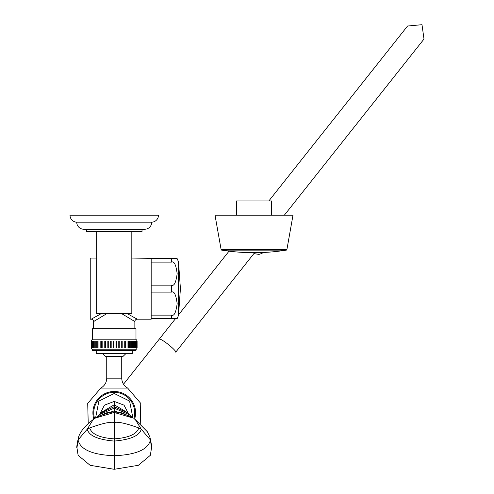 <?xml version="1.0" encoding="UTF-8"?>
<svg xmlns="http://www.w3.org/2000/svg" width="494" height="494" viewBox="0 0 494 494"><rect width="100%" height="100%" fill="white"/><g stroke="black" fill="none" stroke-linecap="round" stroke-linejoin="round"><path stroke-width="0.74" d="M114.083 466.231L114.238 465.756M151.516 447.873L151.516 447.854C152.059 448.132 151.522 444.532 149.904 437.054L150.417 439.932C148.249 449.54 136.19 454.807 114.238 455.727L114.238 469.3L90.093 465.299L78.126 455.301L76.959 447.848L78.058 439.932C80.226 449.54 92.285 454.807 114.238 455.727L114.238 410.897L97.133 416.689L101.455 412.379M114.238 469.3L138.382 465.299L150.349 455.301L151.516 447.848L150.417 439.932L141.241 429.206L138.777 427.946C126.365 423.432 118.19 421.604 114.238 422.463C110.292 421.604 102.11 423.432 89.704 427.946L87.234 429.206L78.058 439.932L78.571 437.054C80.386 431.392 85.246 425.569 93.15 419.597L95.225 418.115L114.238 412.465L133.25 418.115L122.142 412.879L114.238 411.885L106.334 412.879L95.873 417.683M132.602 417.683L132.003 417.245M126.989 412.329L114.238 404.771L114.238 410.897L131.348 416.689L127.02 412.379M99.615 414.447L104.444 405.154L114.238 401.418L114.238 404.771L101.486 412.329M128.86 414.447L124.031 405.154L114.238 401.418M132.886 417.862L129.582 401.072L114.238 393.49L98.893 401.072L95.589 417.862M88.222 423.549L87.716 403.382L100.844 388.056L127.631 388.056L140.759 403.382L140.259 423.549M102.647 353.679L105.617 356.575L122.858 356.575L125.828 353.679M132.231 350.678L132.231 353.679L96.244 353.679L96.244 350.678M135.986 349.178L135.986 350.678L92.495 350.678L92.495 349.178M137.104 347.875L137.104 341.113L137.104 347.875L136.548 349.178L91.927 349.178L91.378 347.875L91.378 341.113L91.378 347.875M137.104 341.113L136.548 339.804L91.927 339.804L91.378 341.113M137.048 341.113L137.048 347.875L137.048 341.113M136.881 341.113L136.881 347.875L136.881 341.113M136.603 341.113L136.603 347.875L136.603 341.113M136.214 341.113L136.214 347.875L136.214 341.113M135.72 341.113L135.72 347.875L135.72 341.113M135.128 341.113L135.128 347.875L135.128 341.113M134.424 341.113L134.424 347.875L134.424 341.113M133.627 341.113L133.627 347.875L133.627 341.113M132.738 341.113L132.738 347.875L132.738 341.113M131.75 341.113L131.75 347.875L131.75 341.113M130.688 341.113L130.688 347.875L130.688 341.113M129.539 341.113L129.539 347.875M128.317 341.113L128.317 347.875M127.026 341.113L127.026 347.875M125.667 341.113L125.667 347.875M124.26 341.113L124.26 347.875M122.802 341.113L122.802 347.875M121.302 341.113L121.302 347.875M119.77 341.113L119.77 347.875M118.208 341.113L118.208 347.875M116.627 341.113L116.627 347.875M115.034 341.113L115.034 347.875M91.433 347.875L91.433 341.113L91.433 347.875M91.6 347.875L91.6 341.113L91.6 347.875M91.872 347.875L91.872 341.113L91.872 347.875M92.261 347.875L92.261 341.113L92.261 347.875M92.755 347.875L92.755 341.113L92.755 347.875M93.354 347.875L93.354 341.113L93.354 347.875M94.051 347.875L94.051 341.113L94.051 347.875M94.848 347.875L94.848 341.113L94.848 347.875M95.743 347.875L95.743 341.113L95.743 347.875M96.725 347.875L96.725 341.113L96.725 347.875M97.793 347.875L97.793 341.113L97.793 347.875M98.942 347.875L98.942 341.113M100.165 347.875L100.165 341.113M101.455 347.875L101.455 341.113M102.808 347.875L102.808 341.113M104.215 347.875L104.215 341.113M105.673 347.875L105.673 341.113M107.173 347.875L107.173 341.113M108.705 347.875L108.705 341.113M110.267 347.875L110.267 341.113M111.848 347.875L111.848 341.113M113.441 347.875L113.441 341.113M135.986 339.804L135.986 328.745L92.495 328.745L92.495 339.804M171.523 262.123C174.129 260.906 176.006 264.741 177.155 273.639C176 282.531 174.123 286.359 171.523 285.137L151.17 285.137L151.17 262.123L171.523 262.123L171.523 258.634L177.155 258.634L178.501 261.857L178.501 315.4L177.155 318.624L151.17 318.624L151.17 319.186L137.221 319.186A2.365 2.365 131.4 0 0 134.856 321.545L121.536 313.56M106.939 313.56L93.619 321.545A2.365 2.365 -131.4 0 0 91.254 319.186L90.241 319.186L90.241 258.072L96.657 258.072M151.17 262.123L151.17 258.634L171.523 258.634L131.824 258.072M136.048 318.432L136.381 318.649M171.523 315.135L171.523 318.624L151.17 318.624L151.17 315.135L171.523 315.135C174.123 316.351 176 312.517 177.155 303.631C176.006 294.739 174.129 290.898 171.523 292.115L151.17 292.115L151.17 315.135M137.221 319.186L127.125 313.56M101.35 313.56L91.254 319.186M151.17 292.115L151.17 285.137M131.824 231.563L131.824 313.56L96.657 313.56L96.657 231.563M86.456 231.563L142.019 231.563L142.019 229.241L144.717 229.241L83.758 229.241L86.456 229.241L86.456 231.563M76.749 222.195L151.732 222.195A7.015 7.015 0 0 0 158.481 215.18L70 215.18A7.015 7.015 0 0 0 76.749 222.195A7.009 7.009 0 0 0 83.758 229.241M151.732 222.195A7.009 7.009 0 0 1 144.717 229.241A7.009 7.009 0 0 0 151.732 222.195M251.001 252.656A16.382 16.382 0 0 0 257.016 252.656M262.561 252.977L262.95 252.49L262.561 252.977A18.519 18.519 0 0 1 259.01 254.385L254.021 253.644M254.96 253.786L259.01 254.385M292.998 215.18L286.909 249.526L221.108 249.526L215.014 215.18L292.998 215.18M286.285 250.137L221.726 250.137A201.706 201.706 0 0 0 253.632 252.675L254.379 252.675A201.706 201.706 0 0 0 286.285 250.137A0.747 0.747 0 0 0 286.909 249.526M221.726 250.137A0.747 0.747 0 0 1 221.108 249.526M271.441 215.18L271.441 200.935L236.577 200.935L236.577 215.18M77.873 453.424L76.959 447.854C76.422 448.132 76.959 444.532 78.571 437.054M93.15 419.597L87.234 429.206C88.926 435.708 97.929 439.66 114.238 441.068C130.552 439.66 139.549 435.708 141.241 429.206L135.325 419.597L147.298 431.7L149.904 437.054M99.547 414.528L114.238 408.168L128.934 414.528M127.477 412.935L114.238 406.648L100.998 412.935M94.576 418.572A20.489 20.489 0 0 1 114.238 392.329A20.489 20.489 0 0 1 133.899 418.572M93.848 419.097A21.341 21.341 0 0 1 114.238 391.476A21.341 21.341 0 0 1 134.634 419.097M106.741 356.575L106.741 378.163L121.734 378.163C121.895 382.541 123.858 385.839 127.631 388.056M171.523 292.115L171.523 285.137M123.506 384.227L159.29 339.1A10.498 1.389 38.4 0 1 168.38 344.534A10.498 1.389 38.4 0 1 175.741 352.148L253.867 253.626M393.73 77.243L374.668 101.289M357.817 88.747L362.256 83.146A10.498 1.389 38.4 0 1 362.256 83.14L377.459 63.973M134.288 418.881L135.325 419.597M94.187 418.881L96.472 417.245M89.704 427.946C91.637 434.189 99.813 437.826 114.238 438.87C128.662 437.826 136.844 434.189 138.777 427.946M95.608 417.887L97.133 416.689M132.867 417.887L131.348 416.689M106.741 378.163C106.587 382.541 104.617 385.839 100.844 388.056M134.856 328.745L134.856 321.545M93.619 328.745L93.619 321.545M178.501 261.857L180.421 288.626L178.501 315.4M121.734 356.575L121.734 378.163M312.85 179.242L325.262 163.588M344.682 139.098L348.597 134.164M159.29 339.1L175.531 318.624M178.587 314.764L229.018 251.168M297.752 164.49L309.991 149.052M284.353 215.18L424 39.051L422 24.7L407.569 26.021L268.853 200.935M405.389 28.751L405.938 28.053M422.389 41.107L421.82 41.823"/></g></svg>
